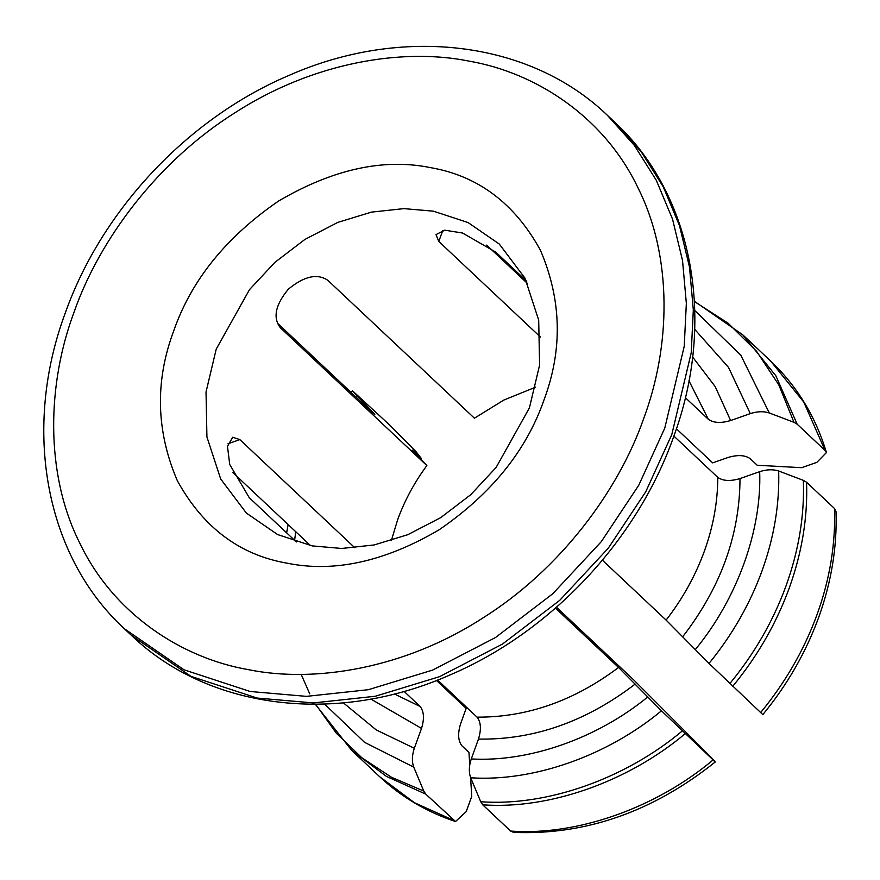 <?xml version="1.0" encoding="UTF-8"?>
<svg xmlns="http://www.w3.org/2000/svg" width="880" height="880" viewBox="0 0 880 880"><rect width="100%" height="100%" fill="white"/><g stroke="black" fill="none" stroke-linecap="round" stroke-linejoin="round"><path stroke-width="1.32" d="M173.778 330.704C191.411 280.104 226.358 236.874 278.608 201.014C332.849 169.213 383.46 158.081 430.452 167.618C477.939 175.802 514.569 203.291 540.353 250.096C561.649 299.75 562.837 349.756 543.928 400.125C526.284 450.725 491.348 493.955 439.087 529.815C384.857 561.616 334.235 572.748 287.254 563.211C239.767 555.027 203.137 527.538 177.353 480.733C156.057 431.079 154.869 381.073 173.778 330.704M529.408 407.913L539.594 365.09L538.692 320.144L524.942 278.102L499.301 244.057L468.017 222.53L433.389 211.178L403.887 208.626L371.492 212.113L337.821 222.387L304.909 239.426L274.879 262.372L249.502 289.63L216.205 349.173L206.03 391.996L206.921 436.942L220.671 478.973L246.312 513.018L277.596 534.556L312.224 545.908L341.726 548.46L374.121 544.962L407.792 534.699L440.704 517.649L470.734 494.703L496.111 467.456L529.408 407.913M412.17 450.054L421.399 458.568L415.998 451.649L389.719 425.084L352.902 391.16L352.418 390.819L351.098 392.447M352.902 391.16L369.853 409.156C375.309 414.854 376.211 416.009 372.559 412.632L277.255 322.982M232.683 472.395L310.475 545.567M404.052 691.361L420.112 706.464C424.006 711.425 424.479 718.74 421.52 728.409L414.326 748.275C411.972 755.37 411.774 761.651 413.743 767.107L423.775 791.076L425.777 794.134L455.543 821.513L466.213 811.624L471.768 796.279L470.558 777.458M555.456 608.113L618.552 667.469L661.463 710.809L715.275 761.97C652.795 811.8 585.563 835.274 513.579 832.403L510.642 831.072L482.724 804.815L480.722 801.746L470.69 777.788C468.721 772.332 468.908 766.051 471.273 758.945L478.456 739.09C481.426 729.421 480.964 722.106 477.048 717.145L437.624 680.053M673.882 436.084L717.772 477.367C722.975 481.041 730.389 481.437 740.003 478.577L759.682 471.669C766.733 469.392 773.058 469.172 778.679 471.009L803.374 480.359L806.564 482.24L834.482 508.497L836 511.577C837.188 546.766 831.435 582.01 818.719 617.298C805.937 652.388 787.303 684.827 762.828 714.604L709.016 663.443L666.105 620.103L602.404 560.186M676.412 428.769L712.668 462.88L727.98 457.501C737.605 454.63 745.03 455.026 750.244 458.7L757.218 465.256L801.658 467.687L816.86 462.341L826.441 452.551L825.088 450.45L797.17 424.193L793.98 422.312L769.285 412.962C763.675 411.125 757.339 411.345 750.288 413.622L730.609 420.53C720.995 423.39 713.581 422.994 708.378 419.32L685.333 397.65M526.361 280.918L495.737 252.12L462.539 233.024L444.785 230.186L435.985 234.586L438.79 241.439L540.507 337.106M535.656 387.156L503.888 400.037L474.419 418.198L327.899 280.379C317.438 273.196 304.271 276.1 288.42 289.102C275.374 304.843 272.679 317.724 280.346 327.745L426.866 465.564C414.337 482.537 404.58 500.621 397.617 519.816L391.358 540.562M510.642 831.072C576.763 835.901 655.479 808.258 713.02 760.012C716.683 763.4 715.792 762.256 710.347 756.58L634.007 680.163L556.479 607.222M469.744 764.885L468.952 752.411L461.967 745.844C458.062 740.894 457.6 733.568 460.57 723.866L466.169 708.411L436.48 680.493M420.827 459.305L421.399 458.568M426.866 465.564L417.142 455.488C411.664 449.79 410.762 448.624 414.414 452.001L414.15 452.353M354.86 547.8L239.844 439.615L232.705 437.217L227.48 446.336L229.735 464.497L249.238 497.662L296.351 541.97M527.659 283.657L486.695 245.124M372.559 412.632L374.803 414.579M664.796 428.043L638.759 485.254L601.238 541.717L552.772 593.747L495.451 637.56L432.619 670.087L368.335 689.7L306.493 696.366L250.162 691.493L184.063 669.823L124.344 628.705C45.078 555.896 22.066 428.868 65.318 312.873C101.849 209.99 187.704 118.635 288.156 75.768C401.412 25.355 529.716 40.524 607.321 115.247L634.304 145.332L656.271 180.235L672.496 219.021L682.528 260.491L686.345 303.347L684.233 346.291L664.796 428.043M74.118 312.015C47.377 383.207 44.517 472.736 79.629 542.828C113.366 613.8 181.577 658.174 248.699 669.713C315.106 683.21 404.734 668.437 482.295 618.343C560.461 569.492 618.673 490.336 643.588 418.814C670.329 347.622 673.189 258.104 638.077 188.001C604.34 117.029 536.129 72.655 469.007 61.116C402.589 47.619 312.972 62.392 235.411 112.486C157.245 161.337 99.033 240.493 74.118 312.015M614.295 121.803C693.55 194.623 716.573 321.651 673.321 437.646C636.779 540.529 550.935 631.884 450.472 674.751C337.227 725.164 208.923 709.995 131.318 635.272L191.037 676.379L257.147 698.06L313.478 702.922L375.309 696.256L439.593 676.654L502.425 644.116L559.746 600.314L608.212 548.284L645.733 491.81L671.781 434.61L691.207 352.858L693.319 309.903L689.502 267.047L679.47 225.577L663.256 186.802L641.278 151.888L614.295 121.803L607.321 115.247M357.357 396.209L356.389 397.419M666.105 620.103C682.693 598.686 695.453 575.674 704.407 551.067C713.273 526.449 717.728 501.886 717.772 477.367M394.372 693.957L420.112 706.464M477.048 717.145C526.944 717.442 574.112 700.887 618.552 667.469M729.784 683.639C754.49 653.598 773.267 620.939 786.115 585.662C798.82 550.352 804.573 515.251 803.374 480.359M806.564 482.24C807.785 517.286 802.01 552.541 789.261 588.005C776.347 623.436 757.482 656.238 732.666 686.4M760.573 712.646C785.4 682.484 804.265 649.693 817.168 614.251C829.928 578.798 835.692 543.543 834.482 508.497M778.679 471.009C779.636 504.042 774.114 537.262 762.102 570.647C749.947 604.01 732.248 634.942 709.016 663.443M793.98 422.312L778.855 384.978L756.646 351.384L728.079 323.18L694.43 301.554M694.782 310.497L740.817 355.19L769.285 412.962M661.463 710.809C607.024 755.997 533.115 781.935 470.69 777.788M480.722 801.746C546.568 806.531 624.932 779.02 682.231 731.005M413.743 767.107L364.584 742.346L324.577 704.077M315.623 704.264L336.314 733.194L361.878 757.79L391.413 777.227L423.775 791.076M825.088 450.45L803.781 402.083L770.638 361.042L742.731 334.785L775.874 375.826L797.17 424.193M685.113 733.766C627.572 782.012 548.856 809.644 482.724 804.815M425.777 794.134L386.452 776.413L351.747 750.442L379.654 776.699L414.359 802.67L453.695 820.391M750.288 413.622L728.53 367.422L694.705 329.34M692.604 357.005L715.198 386.584L730.609 420.53M740.003 478.577C739.805 534.82 720.72 587.532 682.759 636.691M695.255 649.638C737.011 599.06 761.827 530.475 759.682 471.669M635.206 684.057C586.08 721.655 533.83 739.992 478.456 739.09M471.273 758.945C529.122 762.278 597.102 738.419 647.702 697.004M421.52 728.409L370.854 699.061M343.376 702.845L376.2 729.905L414.326 748.275M708.378 419.32L688.952 380.787M295.768 531.74L294.591 540.309M442.783 230.428L438.79 241.439M227.953 443.784L239.844 439.615M131.318 635.272L124.344 628.705M826.441 452.551C815.595 416.537 796.994 386.034 770.638 361.042M455.543 821.524C426.635 811.943 401.346 797.005 379.654 776.699M742.731 334.785L694.408 301.257M301.169 674.366L309.738 693.858M315.326 704.275L351.747 750.442M526.009 282.106L526.845 281.93M288.145 524.568L286.638 532.829"/></g></svg>
